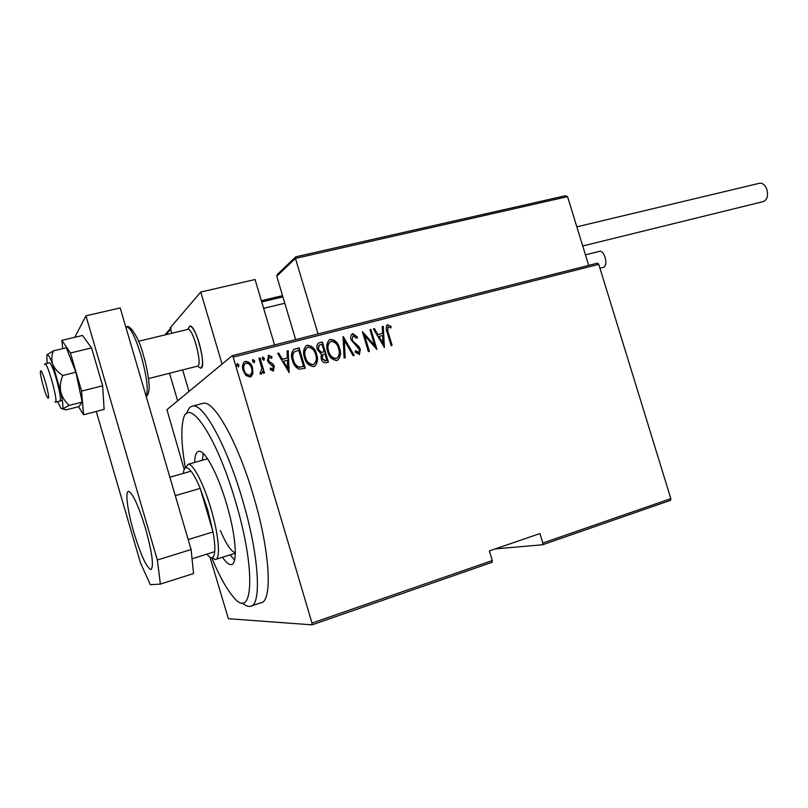 <?xml version="1.0" encoding="UTF-8"?>
<svg xmlns="http://www.w3.org/2000/svg" width="808" height="808" viewBox="0 0 808 808"><rect width="100%" height="100%" fill="white"/><g stroke="black" fill="none" stroke-linecap="round" stroke-linejoin="round"><path stroke-width="1.21" d="M184.214 469.478L166.933 409.686L232.27 355.661L597.496 263.156L598.758 264.337L233.189 357.116L311.999 623.069L492.284 560.56L492.092 562.307L312.029 624.847L228.381 618.706L209.989 557.166M670.458 500.354L542.572 544.774L542.814 543.037L670.842 498.637L670.458 500.354M495.203 548.915L542.572 544.774M492.284 560.56L489.375 550.915L539.936 533.573L542.814 543.037M598.758 264.337L670.842 498.637M252.914 373.629L250.177 377.043L245.955 375.457L243.097 370.377C241.925 367.034 242.42 364.156 244.582 361.742L245.521 361.348C249.248 361.701 251.601 363.903 252.571 367.933L252.914 373.629L251.086 376.659M260.014 357.924L264.499 373.013L263.448 373.286L262.792 371.064L261.55 374.013L259.984 373.922L261.802 368.499L258.964 358.186L260.014 357.924L264.176 373.104M273.165 371.034L270.175 369.509L270.518 368.024L272.872 369.084L273.286 366.822L268.589 362.63L267.468 360.408L268.811 355.379L271.973 356.762L271.67 358.338L269.054 357.358L268.488 360.065L269.216 361.418L273.205 364.267L274.306 366.479L273.165 371.034M295.496 348.824L299.152 347.894L305.242 368.286L298.899 369.165C295.476 367.276 293.324 364.337 292.435 360.348C290.779 356.106 291.254 352.48 293.87 349.47L299.152 347.894M322.372 341.946L328.432 362.176L326.24 362.752C323.564 362.984 321.867 361.62 321.16 358.671L321.17 354.015L317.322 349.43C316.403 346.874 316.807 344.743 318.524 343.036L322.372 341.946L328.058 362.277M343.279 336.582L354.227 355.389L353.147 355.671L344.309 340.491L345.188 357.762L344.107 358.055L343.036 336.744M369.973 329.745L370.943 329.492L376.922 349.409L364.671 335.653L369.397 351.389L368.418 351.652L362.428 331.674L374.68 345.41L369.973 329.745M388.143 332.229L392.112 345.41L391.153 345.662L387.123 332.28C385.79 329.502 385.8 327.028 387.173 324.856L391.001 326.27L390.88 327.937L387.951 326.816L387.759 332.452L391.698 345.521M384.416 347.43L373.367 328.876L374.427 328.604L377.892 334.573L382.588 333.361L382.214 326.604L383.265 326.341L384.416 347.43M352.743 333.603L357.469 337.108L356.823 338.36L352.975 335.815L352.147 339.633L353.147 341.491L358.792 346.4L360.338 349.288L359.439 354.51L355.076 352.056L355.631 350.581L358.843 352.47L359.378 349.632L351.157 339.855C350.329 337.461 350.692 335.441 352.238 333.805L357.469 337.108M339.572 348.278C341.289 352.965 340.643 356.944 337.653 360.206L336.886 360.509C331.997 359.934 328.927 356.924 327.654 351.48C325.988 346.874 326.604 342.946 329.502 339.693L330.442 339.32C335.269 339.956 338.31 342.946 339.572 348.278L339.229 348.49C340.845 352.975 340.32 356.884 337.623 360.227M316.584 354.247C318.301 358.954 317.655 362.954 314.635 366.266L313.827 366.59C308.868 366.014 305.757 362.984 304.485 357.5C302.818 352.874 303.444 348.915 306.363 345.632L307.353 345.228C312.241 345.864 315.322 348.874 316.584 354.247L316.261 354.459C317.877 358.944 317.342 362.883 314.645 366.256M289.153 372.518L277.649 353.399L278.77 353.116L282.376 359.267L287.375 357.974L287.062 350.985L288.183 350.702L289.153 372.518M264.347 358.378L263.822 360.358L262.267 358.904L262.6 357.005L264.347 358.378L263.913 360.328M254.692 360.853L254.156 362.843L252.601 361.388L252.934 359.479L254.692 360.853L254.257 362.802M238.916 364.903L238.37 366.913L236.794 365.448L237.138 363.529L238.916 364.903L238.491 366.862M312.029 624.847L311.999 623.069M233.189 357.116L232.27 355.661M386.931 325.018L387.638 324.675M387.254 324.907L391.001 326.27M390.618 326.503L390.527 327.695M387.759 326.967L387.759 332.452M373.437 328.997L374.427 328.604M374.054 328.836L377.892 334.573M377.518 334.805L382.588 333.361M382.224 326.745L383.265 326.341M382.891 326.573L384.012 347.218M378.992 336.481L382.77 343.854L382.709 335.522L378.992 336.481L383.144 343.632M370.014 329.866L370.943 329.492M370.569 329.725L376.387 349.086M368.993 351.5L364.671 335.653M362.58 332.189L374.68 345.41M357.116 337.33L356.681 338.168M352.975 335.815L352.147 339.633M351.793 339.855L353.147 341.491M352.783 341.713L358.792 346.4M358.429 346.622L360.338 349.288M359.974 349.5L359.297 354.581M355.459 351.026L358.54 352.591M343.046 337.017L353.813 355.5M344.824 357.863L344.309 340.491M329.129 339.936L330.442 339.32M330.108 339.542C334.926 340.178 337.966 343.168 339.229 348.49M329.967 341.915C327.503 344.501 326.957 347.672 328.321 351.44C329.371 355.803 331.896 358.207 335.875 358.661L336.825 358.217M328.654 351.228C329.714 355.591 332.239 358.005 336.219 358.449L336.875 358.196C339.39 355.581 339.966 352.369 338.582 348.541C337.542 344.218 335.047 341.824 331.108 341.37L330.31 341.693C327.846 344.279 327.291 347.45 328.654 351.228L328.321 351.44M318.524 343.036L319.271 342.733M318.938 342.956L322.038 342.168M318.908 345.359L317.988 349.389L321.059 352.49L324.24 351.803L321.998 344.269L319.241 345.137L318.322 349.177L321.392 352.278L324.24 351.803M322.705 354.692L321.826 358.58L325.099 360.934L326.806 360.368L324.866 353.874L323.038 354.48L322.15 358.368L325.432 360.721L326.806 360.368M305.949 345.905L307.353 345.228M307.03 345.45C311.918 346.087 314.989 349.086 316.261 354.459M306.858 347.864C304.374 350.47 303.818 353.672 305.182 357.449C306.242 361.853 308.787 364.277 312.827 364.721L313.827 364.246M305.505 357.237C306.565 361.641 309.111 364.065 313.151 364.509L313.847 364.236C316.382 361.59 316.958 358.358 315.585 354.52C314.534 350.157 312.009 347.753 308.02 347.309L307.181 347.642C304.697 350.258 304.131 353.46 305.505 357.237L305.182 357.449M298.839 348.107L304.889 368.377M293.405 349.783L295.183 349.046M294.314 351.834L293.829 352.207C292.254 354.631 292.021 357.328 293.142 360.287C293.88 363.6 295.698 365.923 298.617 367.266L303.596 366.458L298.758 350.248L294.142 351.995C292.557 354.419 292.334 357.116 293.456 360.085C294.193 363.388 296.011 365.721 298.93 367.064L303.596 366.458M277.72 353.52L278.77 353.116M278.467 353.328L282.376 359.267M282.073 359.479L287.375 357.974M287.072 351.126L288.183 350.702M287.87 350.924L288.84 372.488M283.527 361.237L287.547 368.801L287.476 360.206L283.527 361.237L287.85 368.599M270.428 368.428L272.649 369.175M268.034 355.793L268.811 355.379M268.519 355.601L271.973 356.762M271.68 356.974L271.458 358.126M269.054 357.358L268.488 360.065M268.195 360.267L269.216 361.418M268.923 361.631L271.044 362.62M270.751 362.822L273.205 364.267M272.912 364.479L274.306 366.479M274.013 366.691L273.518 370.902M262.509 357.136L264.065 358.59M261.489 374.043L262.792 371.064M260.085 372.448L260.802 372.266M259.004 358.318L259.732 358.136M252.853 359.611L254.419 361.065M244.167 362.045L245.521 361.348M245.248 361.56C248.975 361.913 251.328 364.105 252.288 368.135L252.571 367.933M252.288 368.135L252.631 373.831M245.036 363.751C243.38 365.58 242.986 367.761 243.875 370.296C244.632 373.397 246.46 375.084 249.349 375.377L250.298 374.902M244.147 370.094C244.905 373.195 246.733 374.892 249.621 375.185L250.248 374.922C252.005 373.064 252.429 370.821 251.51 368.185C250.763 365.105 248.955 363.449 246.076 363.206L245.39 363.489C243.652 365.307 243.238 367.509 244.147 370.094L243.875 370.296M237.077 363.651L238.643 365.115M211.666 557.722C219.079 575.387 226.149 588.264 232.896 596.375C253.005 622.604 256.671 571.741 235.421 501.192C215.877 433.724 186.971 393.597 182.871 421.412C180.931 431.694 181.76 447.218 185.375 467.984M186.719 413.635C188.012 408.939 190.062 406.404 192.849 406.05C203.394 403.394 226.644 445.41 242.289 499.102C259.287 555.732 262.055 606.273 250.127 606.364C247.854 606.707 245.228 605.545 242.238 602.869M220.342 530.573C226.139 544.077 231.128 551.51 235.31 552.884M230.139 554.833L234.552 560.096M194.678 462.429C194.869 455.449 196.253 451.733 198.839 451.288C204.838 449.824 217.887 474.064 226.614 504.061C236.077 535.654 237.986 564.509 231.229 564.59C228.896 564.842 225.977 562.398 222.493 557.257M251.53 605.889L260.489 602.899C272.771 602.667 270.397 552.187 253.429 495.759C237.845 442.269 214.292 400.495 203.394 403.243L201.929 403.636M203.242 453.429L202.384 460.237M206.898 554.136L207.333 554.672C211.494 559.54 213.958 558.54 214.716 551.682C215.1 546.986 214.534 540.4 213.029 531.937L207.707 509.798L200.212 488.386C196.92 480.538 193.859 474.801 191.031 471.175C187.123 466.418 184.648 466.559 183.588 471.62L183.335 473.377M185.436 467.943L188.102 464.287C192.94 463.136 203.687 483.649 210.989 508.798C218.907 535.27 220.776 559.51 215.332 559.52L211.746 557.722M188.183 539.572L213.029 531.937L200.212 488.386L175.296 495.678M191.031 471.175L169.882 477.225M214.716 551.682L192.052 558.793M199.243 343.208C203.061 357.722 203.535 366.034 200.657 368.145L198.576 366.973L200.657 368.145C207.222 368.68 195.93 324.382 189.9 326.089C192.698 326.644 195.819 332.351 199.243 343.208M170.973 327.897L170.639 329.26L171.821 333.25L170.215 327.796L200.758 292.052L255.065 279.517L274.538 344.955M200.758 292.052L222.069 364.085M182.628 369.923L188.981 391.456L182.628 369.923M188.193 328.886L189.85 326.099L187.628 329.432M48.147 398.192C50.621 399.314 42.753 370.104 40.754 370.771L40.42 371.397C39.794 374.71 45.066 394.153 47.49 397.536L48.147 398.192M44.521 364.64L44.995 363.883C47.864 362.964 58.762 403.374 55.348 402.222L54.954 402.031M148.531 378.578L197.374 366.186C203.081 366.65 193.183 327.876 187.941 329.361L187.678 329.422M588.689 265.388L567.559 196.637L565.449 195.748L295.9 256.793L295.455 258.409L276.76 276.235L295.657 339.602M567.559 196.637L295.455 258.409L318.039 333.936M276.76 276.235L277.568 274.255L295.536 257.065M169.529 373.245L177.649 400.819M759.298 183.315L759.712 183.214C762.863 183.002 765.277 185.163 766.944 189.698C768.357 196.071 767.105 200.041 763.196 201.616L582.73 245.975M599.263 251.399L599.506 251.339C604.455 249.955 608.495 265.307 603.687 267.206L599.95 268.216M133.835 532.391C140.794 555.126 146.48 567.519 150.884 569.569C154.065 566.862 152.278 553.167 145.521 528.472C138.41 505.465 132.744 493.102 128.523 491.385C124.897 491.244 127.603 511.323 133.835 532.391M96.253 411.444L140.481 562.923L150.369 584.709L160.388 584.093L157.358 560.015L85.941 315.817L74.801 337.3M157.358 560.015L191.102 549.531L120.2 307.939L85.941 315.817M191.102 549.531L193.546 573.539L160.388 584.093M82.204 402.091L78.921 406.596L66.266 409.848L62.549 408.979C63.398 407.202 62.792 401.495 60.741 391.85L52.742 364.378C51.328 359.863 51.54 355.358 53.389 350.854L66.367 347.763L75.881 372.246L82.204 402.091L69.266 405.394C65.044 401.728 62.206 397.213 60.741 391.85C59.812 386.375 60.499 380.921 62.771 375.478C58.055 372.488 54.712 368.791 52.742 364.378C49.722 356.581 47.753 353.45 46.834 354.995L47.117 363.368M59.873 401.081C61.145 399.495 59.964 392.092 56.338 378.861C53.338 368.902 51.076 363.549 49.551 362.782L49.399 362.822M62.771 375.478L75.881 372.246M53.389 350.854L46.975 354.742M57.61 401.647L60.933 408.303L62.549 408.979L69.266 405.394M78.517 406.697L83.567 414.736L81.578 391.102L102.636 385.79L91.567 347.925L82.527 335.471L61.883 340.34L62.701 348.642M81.578 391.102L70.458 352.995L91.567 347.925M70.458 352.995L61.883 340.34M83.567 414.736L104.131 409.393L102.636 385.79M170.639 329.26L165.993 334.663M282.921 296.879L261.741 301.929M261.378 300.707L282.558 295.657M146.046 396.021C148.611 390.577 146.955 377.114 141.097 355.621C135.512 337.593 130.805 328.038 126.977 326.957L126.563 327.058M143.45 355.429L143.673 356.187M231.229 564.59L232.007 564.348M192.849 406.05L203.394 403.243M188.102 464.287L207.575 458.762M215.958 559.328L235.3 553.207M55.5 402.182L62.357 400.445M80.861 395.748L81.941 395.476M44.995 363.883L49.551 362.782M138.552 341.289L187.941 329.361M284.82 303.242L263.65 308.343M565.449 195.748L295.9 256.793M170.427 328.523L164.953 334.906M282.548 295.647L261.368 300.687M759.712 183.214L576.841 226.826M599.506 251.339L585.447 254.843M125.856 327.23L126.977 326.957C128.492 323.776 138.532 335.502 143.41 355.298C147.5 368.509 149.753 384.78 149.106 389.537C148.48 393.759 147.48 395.981 146.097 396.183"/></g></svg>

